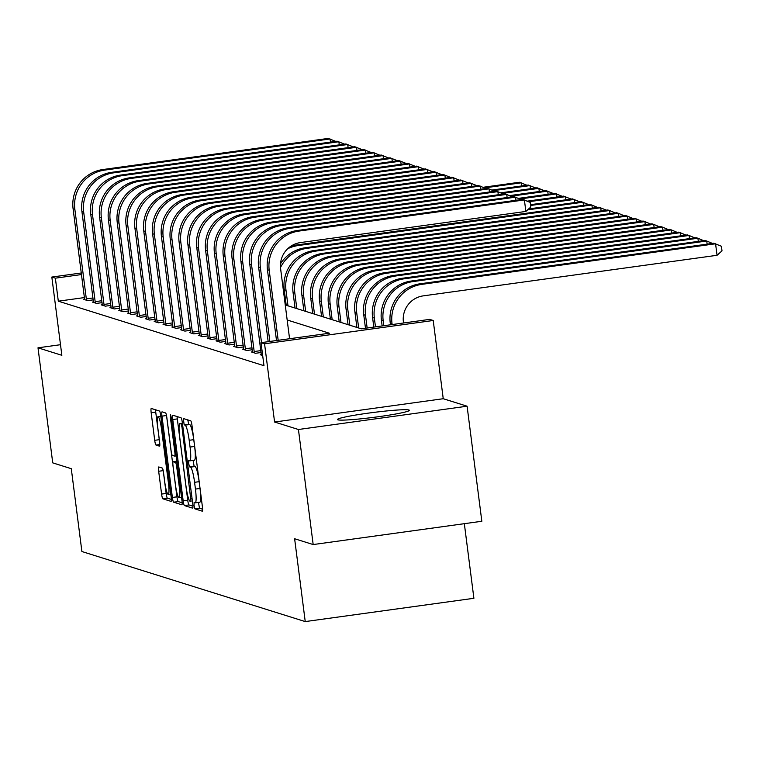 <?xml version="1.0" encoding="UTF-8"?>
<svg xmlns="http://www.w3.org/2000/svg" width="760" height="760" viewBox="0 0 760 760"><rect width="100%" height="100%" fill="white"/><g stroke="black" fill="none" stroke-linecap="round" stroke-linejoin="round"><path stroke-width="1.14" d="M194.047 505.552L194.93 508.867L202.302 511.185A4.56 0.655 -97.9 0 0 202.35 511.185A4.56 0.655 -97.9 0 0 202.416 506.882L192.005 425.572A4.56 0.655 -97.9 0 0 190.732 420.831L183.331 418.513L184.167 424.84L185.126 425.144A14.611 2.109 -97.9 0 1 189.192 440.296L190.066 447.07A14.611 2.109 -97.9 0 1 189.848 460.845A14.611 2.109 -97.9 0 1 189.696 460.835L188.708 460.531L188.66 463.543L189.553 466.858L190.504 467.153A14.611 2.109 -97.9 0 1 194.579 482.305L195.443 489.089A14.611 2.109 -97.9 0 1 195.225 502.854A14.611 2.109 -97.9 0 1 195.082 502.844L194.094 502.541L194.047 505.552M198.474 502.407L199.49 508.24L202.625 509.219M187.739 419.89L188.727 424.213L189.686 424.517L185.126 425.144M193.097 460.398L194.114 466.231L195.064 466.526L190.504 467.153M337.849 419.834A36.271 2.441 -7.3 0 0 376.323 417.002A36.271 2.441 -7.3 0 0 409.383 410.315A36.271 2.441 -7.3 0 0 408.956 410.01A36.271 2.441 -7.3 0 0 370.481 412.841A36.271 2.441 -7.3 0 0 337.421 419.529A36.271 2.441 -7.3 0 0 337.849 419.834M158.792 466.963A4.56 0.655 -97.9 0 0 158.745 466.953A4.56 0.655 -97.9 0 0 158.669 471.266L161.595 494.076A4.56 0.655 -97.9 0 0 162.868 498.807L171.057 501.381A4.56 0.655 -97.9 0 0 171.105 501.381A4.56 0.655 -97.9 0 0 171.171 497.078L160.75 415.767A4.56 0.655 -97.9 0 0 159.476 411.027L151.297 408.462A4.56 0.655 -97.9 0 0 151.25 408.462A4.56 0.655 -97.9 0 0 151.183 412.765L154.707 440.315A4.56 0.655 -97.9 0 0 155.98 445.056L159.486 446.148A4.56 0.655 -97.9 0 0 159.534 446.158A4.56 0.655 -97.9 0 0 159.6 441.854L157.852 428.184A12.207 1.767 -97.9 0 1 158.032 416.67A12.207 1.767 -97.9 0 1 161.557 429.352L168.416 482.885A12.207 1.767 -97.9 0 1 168.236 494.399A12.207 1.767 -97.9 0 1 164.711 481.716L163.561 472.796A4.56 0.655 -97.9 0 0 162.288 468.065L158.792 466.963M84.464 297.569L58.311 301.178L55.366 278.169L51.832 277.058L81.311 272.983M313.177 544.559L298.433 429.505L467.096 406.21L481.83 521.265L313.177 544.559L294.623 538.745L305.235 621.585L81.899 551.532L71.288 468.692L52.734 462.868L38 347.814L61.854 355.3L51.832 277.058M467.096 406.21L443.241 398.724L274.578 422.028L298.433 429.505M274.578 422.028L264.556 343.786L261.022 342.674L329.403 333.231L287.175 319.988M58.311 301.178L263.976 365.693L261.022 342.674M183.169 500.84A4.56 0.655 -97.9 0 0 184.442 505.581L192.631 508.145A4.56 0.655 -97.9 0 0 192.669 508.145A4.56 0.655 -97.9 0 0 192.745 503.842L182.324 422.531A4.56 0.655 -97.9 0 0 181.051 417.8L172.871 415.226A4.56 0.655 -97.9 0 0 172.824 415.226A4.56 0.655 -97.9 0 0 172.757 419.529L183.169 500.84L187.73 500.213A4.56 0.655 -97.9 0 0 189.002 504.944L192.945 506.189M181.839 504.764L173.66 502.198A4.56 0.655 -97.9 0 1 172.387 497.458L161.965 416.147A4.56 0.655 -97.9 0 1 162.032 411.844A4.56 0.655 -97.9 0 1 162.079 411.844L165.585 412.946A4.56 0.655 -97.9 0 1 166.858 417.677L171.085 450.661A4.56 0.655 -97.9 0 0 172.358 455.392L174.677 456.123A4.56 0.655 -97.9 0 0 174.724 456.123A4.56 0.655 -97.9 0 0 174.791 451.82L170.392 417.487L170.439 414.476L171.37 417.791L181.953 500.46A4.56 0.655 -97.9 0 1 181.887 504.764A4.56 0.655 -97.9 0 1 181.839 504.764L181.934 504.754M60.496 344.707L38 347.814M261.298 354.559L260.186 354.72L262.666 355.499M261.088 352.516L255.588 353.276L251.351 351.947L252.462 351.794M252.253 349.742L246.753 350.502L242.516 349.173L243.627 349.02M243.418 346.978L237.918 347.738L233.681 346.408L234.802 346.247M234.583 344.204L229.083 344.964L224.846 343.634L225.967 343.482M225.748 341.43L220.248 342.19L216.011 340.86L217.132 340.708M216.913 338.666L211.413 339.425L207.176 338.086L208.297 337.934M208.078 335.891L202.587 336.651L198.341 335.322L199.462 335.169M199.243 333.117L193.752 333.877L189.506 332.548L190.627 332.395M190.418 330.344L184.917 331.103L180.671 329.773L181.792 329.622M181.583 327.579L176.082 328.339L171.836 327.009L172.957 326.847M172.748 324.805L167.248 325.565L163.011 324.235L164.122 324.083M163.913 322.031L158.412 322.791L154.175 321.461L155.287 321.309M155.078 319.266L149.577 320.026L145.34 318.697L146.452 318.535M146.243 316.492L140.743 317.252L136.505 315.923L137.617 315.77M137.408 313.719L131.907 314.478L127.67 313.148L128.791 312.997M128.573 310.954L123.073 311.714L118.835 310.384L119.956 310.222M119.738 308.18L114.237 308.94L110.001 307.61L111.121 307.458M110.903 305.406L105.403 306.166L101.165 304.836L102.287 304.684M102.068 302.642L96.577 303.392L92.33 302.062L93.451 301.91M93.233 299.867L87.742 300.627L83.495 299.298L84.616 299.145M305.235 621.585L473.898 598.291L464.341 523.688M285.247 304.969L361.313 328.823L429.685 319.38L433.219 320.492L264.556 343.786M443.241 398.724L433.219 320.492M81.519 274.55L55.366 278.169M199.633 502.217A14.611 2.109 -97.9 0 0 199.785 502.227A14.611 2.109 -97.9 0 0 200.004 488.452L195.443 489.089M195.064 466.526A14.611 2.109 -97.9 0 1 199.139 481.678L200.004 488.452M194.256 460.199A14.611 2.109 -97.9 0 0 194.398 460.218A14.611 2.109 -97.9 0 0 194.626 446.443L190.066 447.07M189.686 424.517A14.611 2.109 -97.9 0 1 193.752 439.669L194.626 446.443M177.108 416.556A4.56 0.655 -97.9 0 0 177.308 418.902L187.73 500.213M191.054 501.581L181.991 427.196L181.099 423.88L180.091 423.567A14.611 2.109 -97.9 0 0 179.949 423.548A14.611 2.109 -97.9 0 0 179.73 437.323L185.982 486.115A14.611 2.109 -97.9 0 0 190.048 501.267L191.054 501.581M182.153 502.797L178.21 501.562L173.66 502.198M166.573 415.862L176.938 496.831A4.56 0.655 -97.9 0 0 178.21 501.562M175.465 484.88A12.207 1.767 -97.9 0 0 178.989 497.553A12.207 1.767 -97.9 0 0 179.18 486.039L176.757 467.181A4.56 0.655 -97.9 0 0 175.484 462.441L173.166 461.719A4.56 0.655 -97.9 0 0 173.118 461.709A4.56 0.655 -97.9 0 0 173.052 466.013L175.465 484.88M155.534 409.792A4.56 0.655 -97.9 0 0 155.733 412.129L159.267 439.688A4.56 0.655 -97.9 0 0 159.552 441.503M163.276 470.981L166.155 493.449A4.56 0.655 -97.9 0 0 167.428 498.18L171.37 499.415M403.531 322.99L403.408 322.031A23.256 22.952 -72.6 0 1 423.253 295.868L717.05 255.293L715.568 243.78L421.781 284.363A34.874 34.438 107.4 0 0 392.017 323.599L392.141 324.567M717.05 255.293L722 250.857L721.411 246.249L713.801 243.228L420.014 283.803A34.874 34.438 107.4 0 0 390.25 323.048L390.469 324.795M289.57 338.732L280.611 268.736A23.256 22.952 -72.6 0 1 300.447 242.573L525.863 211.441L524.39 199.937L298.974 231.068A34.874 34.438 107.4 0 0 269.211 270.303L278.179 340.309M525.863 211.441L530.822 207.005L530.233 202.398L522.623 199.376L297.207 230.517A34.874 34.438 107.4 0 0 267.444 269.752L276.507 340.537M707.142 244.15L706.733 241.015L704.976 240.454L411.179 281.038A34.874 34.438 107.4 0 0 381.416 320.273L382.137 325.945M712.433 243.418L706.733 241.015L412.946 281.589A34.874 34.438 107.4 0 0 383.183 320.834L383.809 325.717M698.307 241.376L697.908 238.241L696.141 237.69L402.344 278.264A34.874 34.438 107.4 0 0 372.58 317.509L373.806 327.104M703.598 240.644L697.908 238.241L404.111 278.815A34.874 34.438 107.4 0 0 374.347 318.06L375.478 326.866M689.472 238.611L689.073 235.467L687.306 234.916L393.509 275.49A34.874 34.438 107.4 0 0 363.745 314.735L365.474 328.253M694.764 237.88L689.073 235.467L395.276 276.051A34.874 34.438 107.4 0 0 365.512 315.286L367.147 328.016M515.964 200.298L515.556 197.163L290.139 228.294A34.874 34.438 107.4 0 0 260.376 267.539L269.848 341.459M521.255 199.566L513.788 196.612L288.373 227.743A34.874 34.438 107.4 0 0 258.609 266.978L268.175 341.687M507.129 197.534L506.72 194.389L281.305 225.53A34.874 34.438 107.4 0 0 251.541 264.765L261.516 342.608M512.42 196.802L504.953 193.838L279.537 224.969A34.874 34.438 107.4 0 0 249.774 264.214L261.335 355.081M254.438 352.916L254.182 351.538L260.841 350.616M498.294 194.759L497.885 191.625L272.479 222.756A34.874 34.438 107.4 0 0 242.706 261.991L254.182 351.538M503.586 194.028L496.118 191.064L270.712 222.205A34.874 34.438 107.4 0 0 240.939 261.44L252.501 352.308M680.637 235.837L680.238 232.702L678.471 232.142L384.674 272.726A34.874 34.438 107.4 0 0 354.91 311.961L356.896 327.437M685.928 235.106L680.238 232.702L386.441 273.277A34.874 34.438 107.4 0 0 356.677 312.512L358.663 327.997M245.603 350.141L245.347 348.764L252.006 347.842M489.459 191.986L489.05 188.85L263.644 219.982A34.874 34.438 107.4 0 0 233.871 259.226L245.347 348.764M494.75 191.254L487.283 188.299L261.877 219.431A34.874 34.438 107.4 0 0 232.104 258.666L243.666 349.534M671.802 233.064L671.403 229.928L669.636 229.377L375.839 269.952A34.874 34.438 107.4 0 0 346.075 309.187L348.061 324.672M677.093 232.332L671.403 229.928L377.606 270.503A34.874 34.438 107.4 0 0 347.842 309.748L349.828 325.223M662.967 230.299L662.568 227.155L660.801 226.603L367.013 267.178A34.874 34.438 107.4 0 0 337.24 306.423L339.226 321.898M668.258 229.567L662.568 227.155L368.78 267.738A34.874 34.438 107.4 0 0 339.007 306.974L340.993 322.449M654.132 227.525L653.733 224.39L651.966 223.829L358.178 264.413A34.874 34.438 107.4 0 0 328.405 303.648L330.391 319.124M659.423 226.793L653.733 224.39L359.945 264.964A34.874 34.438 107.4 0 0 330.173 304.199L332.158 319.684M645.297 224.751L644.898 221.616L643.131 221.065L349.344 261.639A34.874 34.438 107.4 0 0 319.57 300.874L321.556 316.359M650.598 224.019L644.898 221.616L351.11 262.19A34.874 34.438 107.4 0 0 321.337 301.435L323.323 316.91M636.462 221.977L636.063 218.842L634.296 218.291L340.508 258.865A34.874 34.438 107.4 0 0 310.735 298.11L312.721 313.585M641.763 221.255L636.063 218.842L342.276 259.426A34.874 34.438 107.4 0 0 312.502 298.661L314.488 314.137M236.768 347.377L236.512 345.99L243.171 345.069M480.624 189.211L480.225 186.076L254.809 217.208A34.874 34.438 107.4 0 0 225.036 256.452L236.512 345.99M485.916 188.489L478.458 185.525L253.042 216.657A34.874 34.438 107.4 0 0 223.269 255.901L234.831 346.769M227.934 344.603L227.677 343.226L234.346 342.304M471.789 186.447L471.39 183.312L245.974 214.443A34.874 34.438 107.4 0 0 216.201 253.678L227.677 343.226M477.08 185.715L469.623 182.751L244.207 213.883A34.874 34.438 107.4 0 0 214.434 253.127L225.995 343.995M219.098 341.829L218.842 340.452L225.511 339.53M462.954 183.673L462.555 180.538L237.139 211.669A34.874 34.438 107.4 0 0 207.375 250.914L218.842 340.452M468.245 182.941L460.788 179.987L235.372 211.118A34.874 34.438 107.4 0 0 205.608 250.353L217.16 341.221M210.263 339.055L210.007 337.677L216.676 336.756M454.119 180.899L453.72 177.764L228.304 208.895A34.874 34.438 107.4 0 0 198.541 248.14L210.007 337.677M459.41 180.167L451.953 177.213L226.537 208.344A34.874 34.438 107.4 0 0 196.773 247.579L208.325 338.456M201.428 336.291L201.172 334.913L207.841 333.991M445.284 178.134L444.885 174.99L219.469 206.131A34.874 34.438 107.4 0 0 189.706 245.366L201.172 334.913M450.575 177.403L443.118 174.439L217.702 205.57A34.874 34.438 107.4 0 0 187.939 244.815L199.5 335.683M627.636 219.212L627.228 216.077L625.461 215.517L331.673 256.101A34.874 34.438 107.4 0 0 301.91 295.336L303.886 310.812M632.928 218.481L627.228 216.077L333.44 256.652A34.874 34.438 107.4 0 0 303.677 295.887L305.653 311.372M192.593 333.516L192.337 332.139L199.006 331.217M436.449 175.361L436.05 172.225L210.634 203.357A34.874 34.438 107.4 0 0 180.87 242.592L192.337 332.139M441.74 174.629L434.283 171.665L208.867 202.806A34.874 34.438 107.4 0 0 179.103 242.041L190.665 332.909M618.801 216.439L618.393 213.303L616.626 212.743L322.838 253.327A34.874 34.438 107.4 0 0 293.075 292.562L295.051 308.047M624.093 215.707L618.393 213.303L324.606 253.878A34.874 34.438 107.4 0 0 294.842 293.123L296.818 308.598M183.758 330.742L183.502 329.365L190.171 328.444M427.614 172.586L427.215 169.452L201.799 200.583A34.874 34.438 107.4 0 0 172.035 239.827L183.502 329.365M432.905 171.855L425.448 168.9L200.032 200.032A34.874 34.438 107.4 0 0 170.268 239.267L181.83 330.135M609.966 213.664L609.558 210.53L607.791 209.978L314.003 250.553A34.874 34.438 107.4 0 0 284.24 289.798L286.216 305.273M615.258 212.933L609.558 210.53L315.77 251.104A34.874 34.438 107.4 0 0 286.007 290.349L287.983 305.824M174.923 327.978L174.667 326.601L181.336 325.679M418.779 169.822L418.38 166.677L192.964 197.818A34.874 34.438 107.4 0 0 163.2 237.053L174.667 326.601M424.08 169.09L416.613 166.126L191.197 197.258A34.874 34.438 107.4 0 0 161.434 236.502L172.995 327.37M601.131 210.9L600.723 207.755L306.935 248.34A34.874 34.438 107.4 0 0 280.488 267.577M606.423 210.168L598.956 207.204L305.168 247.779A34.874 34.438 107.4 0 0 280.497 263.834M166.098 325.204L165.832 323.827L172.501 322.905M409.944 167.048L409.545 163.913L184.129 195.044A34.874 34.438 107.4 0 0 154.365 234.28L165.832 323.827M415.245 166.316L407.778 163.352L182.362 194.493A34.874 34.438 107.4 0 0 152.599 233.728L164.16 324.596M592.297 208.126L591.897 204.991L298.101 245.565A34.874 34.438 107.4 0 0 287.698 248.738M597.588 207.394L590.13 204.43L296.334 245.014A34.874 34.438 107.4 0 0 290.814 246.249M157.263 322.43L157.006 321.052L163.666 320.131M401.118 164.274L400.71 161.139L175.294 192.27A34.874 34.438 107.4 0 0 145.53 231.515L157.006 321.052M406.41 163.542L398.943 160.588L173.527 191.719A34.874 34.438 107.4 0 0 143.763 230.954L155.325 321.822M583.461 205.352L583.062 202.217L527.611 209.874M588.753 204.62L581.295 201.666L528.665 208.934M148.428 319.666L148.171 318.278L154.831 317.366M392.284 161.509L391.875 158.365L166.459 189.506A34.874 34.438 107.4 0 0 136.695 228.741L148.171 318.278M397.575 160.778L390.108 157.814L164.692 188.945A34.874 34.438 107.4 0 0 134.928 228.19L146.49 319.058M574.626 202.587L574.227 199.443L530.622 205.466M579.918 201.856L572.461 198.892L530.518 204.687M565.792 199.814L565.392 196.678L528.675 201.742M571.083 199.082L563.625 196.118L527.26 201.143M556.957 197.039L556.558 193.905L519.84 198.977M562.248 196.308L554.79 193.353L518.424 198.369M548.121 194.275L547.722 191.13L511.014 196.203M553.413 193.543L545.956 190.579L509.589 195.605M539.286 191.501L538.887 188.366L502.179 193.429M544.578 190.769L537.12 187.805L500.755 192.831M139.593 316.891L139.336 315.514L145.996 314.592M383.448 158.736L383.04 155.6L157.633 186.732A34.874 34.438 107.4 0 0 127.861 225.967L139.336 315.514M388.74 158.004L381.273 155.04L155.866 186.171A34.874 34.438 107.4 0 0 126.093 225.416L137.655 316.284M130.758 314.117L130.501 312.74L137.161 311.819M374.613 155.961L374.205 152.827L148.798 183.958A34.874 34.438 107.4 0 0 119.025 223.202L130.501 312.74M379.905 155.23L372.438 152.275L147.031 183.407A34.874 34.438 107.4 0 0 117.258 222.642L128.82 313.51M121.923 311.344L121.666 309.966L128.326 309.044M365.778 153.188L365.38 150.052L139.964 181.184A34.874 34.438 107.4 0 0 110.19 220.428L121.666 309.966M371.07 152.465L363.613 149.501L138.196 180.633A34.874 34.438 107.4 0 0 108.423 219.877L119.985 310.745M113.088 308.579L112.831 307.202L119.501 306.28M356.944 150.423L356.544 147.279L131.129 178.419A34.874 34.438 107.4 0 0 101.355 217.655L112.831 307.202M362.235 149.691L354.777 146.727L129.361 177.859A34.874 34.438 107.4 0 0 99.598 217.103L111.15 307.971M104.253 305.805L103.996 304.427L110.665 303.506M348.108 147.649L347.709 144.514L122.293 175.645A34.874 34.438 107.4 0 0 92.53 214.88L103.996 304.427M353.4 146.917L345.942 143.953L120.526 175.094A34.874 34.438 107.4 0 0 90.763 214.329L102.315 305.197M530.452 188.727L530.053 185.592L493.344 190.665M535.753 187.995L528.285 185.041L491.919 190.057M95.418 303.031L95.162 301.653L101.83 300.732M339.273 144.875L338.874 141.74L113.459 172.871A34.874 34.438 107.4 0 0 83.695 212.116L95.162 301.653M344.565 144.143L337.108 141.189L111.691 172.32A34.874 34.438 107.4 0 0 81.928 211.555L93.489 302.433M521.616 185.953L521.217 182.818L484.509 187.891M526.917 185.221L519.45 182.267L483.084 187.292M86.583 300.267L86.326 298.889L92.995 297.967M330.438 142.111L330.04 138.966L104.623 170.107A34.874 34.438 107.4 0 0 74.86 209.342L86.326 298.889M335.73 141.379L328.272 138.415L102.856 169.546A34.874 34.438 107.4 0 0 73.093 208.791L84.654 299.659M199.49 508.24L194.93 508.867M188.727 424.213L184.167 424.84M194.114 466.231L189.553 466.858M199.139 481.678L194.579 482.305M193.752 439.669L189.192 440.296M177.308 418.902L172.757 419.529M189.002 504.944L184.442 505.581M192.052 498.446L191.14 498.569M182.903 427.072L181.991 427.196M182.476 423.69L181.099 423.88M179.949 423.548L182.409 423.215L180.091 423.567M176.938 496.831L172.387 497.458M166.497 415.52L161.965 416.147M176.244 455.905L174.762 456.104M175.712 451.697L174.791 451.82M171.304 417.363L170.392 417.487M180.091 485.916L179.18 486.039M177.678 467.058L176.757 467.181M177.061 462.232L175.484 462.441M173.118 461.709L176.928 461.187L173.166 461.719M169.338 482.752L168.416 482.885M162.478 429.229L161.557 429.352M159.809 444.524L155.98 445.056M159.267 439.688L154.707 440.315M155.733 412.129L151.183 412.765M167.428 498.18L162.868 498.807M166.155 493.449L161.595 494.076M163.21 470.639L158.669 471.266M392.017 323.599L390.25 323.048M421.781 284.363L420.014 283.803M269.211 270.303L267.444 269.752M298.974 231.068L297.207 230.517M383.183 320.834L381.416 320.273M412.946 281.589L411.179 281.038M374.347 318.06L372.58 317.509M404.111 278.815L402.344 278.264M365.512 315.286L363.745 314.735M395.276 276.051L393.509 275.49M260.376 267.539L258.609 266.978M290.139 228.294L288.373 227.743M251.541 264.765L249.774 264.214M281.305 225.53L279.537 224.969M242.706 261.991L240.939 261.44M272.479 222.756L270.712 222.205M356.677 312.512L354.91 311.961M386.441 273.277L384.674 272.726M233.871 259.226L232.104 258.666M263.644 219.982L261.877 219.431M347.842 309.748L346.075 309.187M377.606 270.503L375.839 269.952M339.007 306.974L337.24 306.423M368.78 267.738L367.013 267.178M330.173 304.199L328.405 303.648M359.945 264.964L358.178 264.413M321.337 301.435L319.57 300.874M351.11 262.19L349.344 261.639M312.502 298.661L310.735 298.11M342.276 259.426L340.508 258.865M225.036 256.452L223.269 255.901M254.809 217.208L253.042 216.657M216.201 253.678L214.434 253.127M245.974 214.443L244.207 213.883M207.375 250.914L205.608 250.353M237.139 211.669L235.372 211.118M198.541 248.14L196.773 247.579M228.304 208.895L226.537 208.344M189.706 245.366L187.939 244.815M219.469 206.131L217.702 205.57M303.677 295.887L301.91 295.336M333.44 256.652L331.673 256.101M180.87 242.592L179.103 242.041M210.634 203.357L208.867 202.806M294.842 293.123L293.075 292.562M324.606 253.878L322.838 253.327M172.035 239.827L170.268 239.267M201.799 200.583L200.032 200.032M286.007 290.349L284.24 289.798M315.77 251.104L314.003 250.553M163.2 237.053L161.434 236.502M192.964 197.818L191.197 197.258M306.935 248.34L305.168 247.779M154.365 234.28L152.599 233.728M184.129 195.044L182.362 194.493M298.101 245.565L296.334 245.014M145.53 231.515L143.763 230.954M175.294 192.27L173.527 191.719M136.695 228.741L134.928 228.19M166.459 189.506L164.692 188.945M127.861 225.967L126.093 225.416M157.633 186.732L155.866 186.171M119.025 223.202L117.258 222.642M148.798 183.958L147.031 183.407M110.19 220.428L108.423 219.877M139.964 181.184L138.196 180.633M101.355 217.655L99.598 217.103M131.129 178.419L129.361 177.859M92.53 214.88L90.763 214.329M122.293 175.645L120.526 175.094M83.695 212.116L81.928 211.555M113.459 172.871L111.691 172.32M74.86 209.342L73.093 208.791M104.623 170.107L102.856 169.546M199.785 502.227L195.225 502.854M194.398 460.218L189.848 460.845M176.254 455.914L174.724 456.123M181.535 497.201L178.989 497.553M170.781 494.047L168.236 494.399M160.816 416.29L158.032 416.67"/></g></svg>
